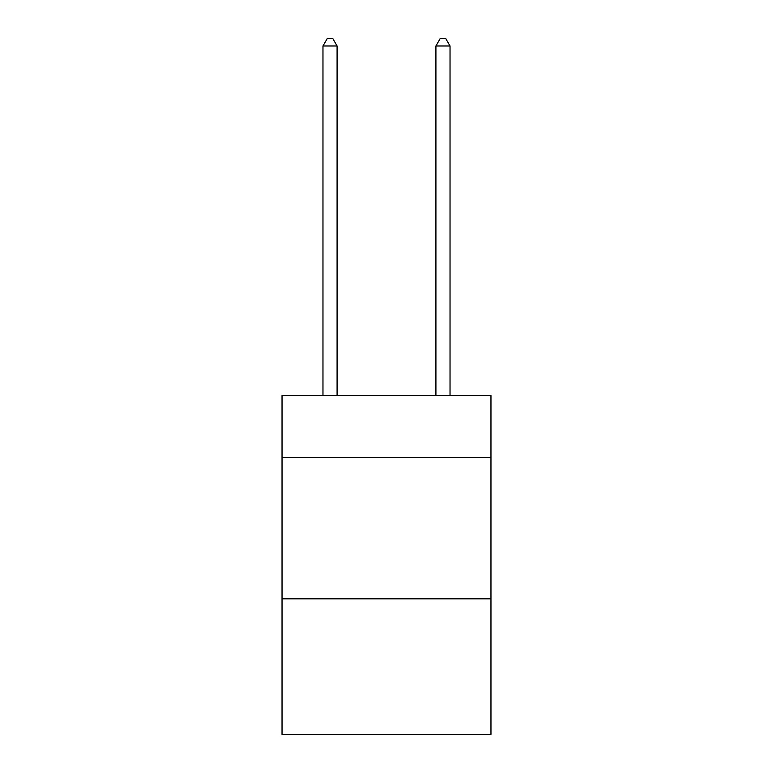 <?xml version="1.0" encoding="UTF-8"?>
<svg xmlns="http://www.w3.org/2000/svg" width="773" height="773" viewBox="0 0 773 773"><rect width="100%" height="100%" fill="white"/><g stroke="black" fill="none" stroke-linecap="round" stroke-linejoin="round"><path stroke-width="1.16" d="M490.971 457.655L490.971 395.534L282.029 395.534L282.029 457.655L490.971 457.655L490.971 734.35L282.029 734.35L282.029 457.655M490.971 598.824L282.029 598.824M337.086 395.534L337.086 45.994L322.969 45.994L322.969 395.534M322.969 45.994L327.211 38.65L332.854 38.65L337.086 45.994M450.031 395.534L450.031 45.994L435.914 45.994L435.914 395.534M435.914 45.994L440.146 38.65L445.789 38.65L450.031 45.994"/></g></svg>

